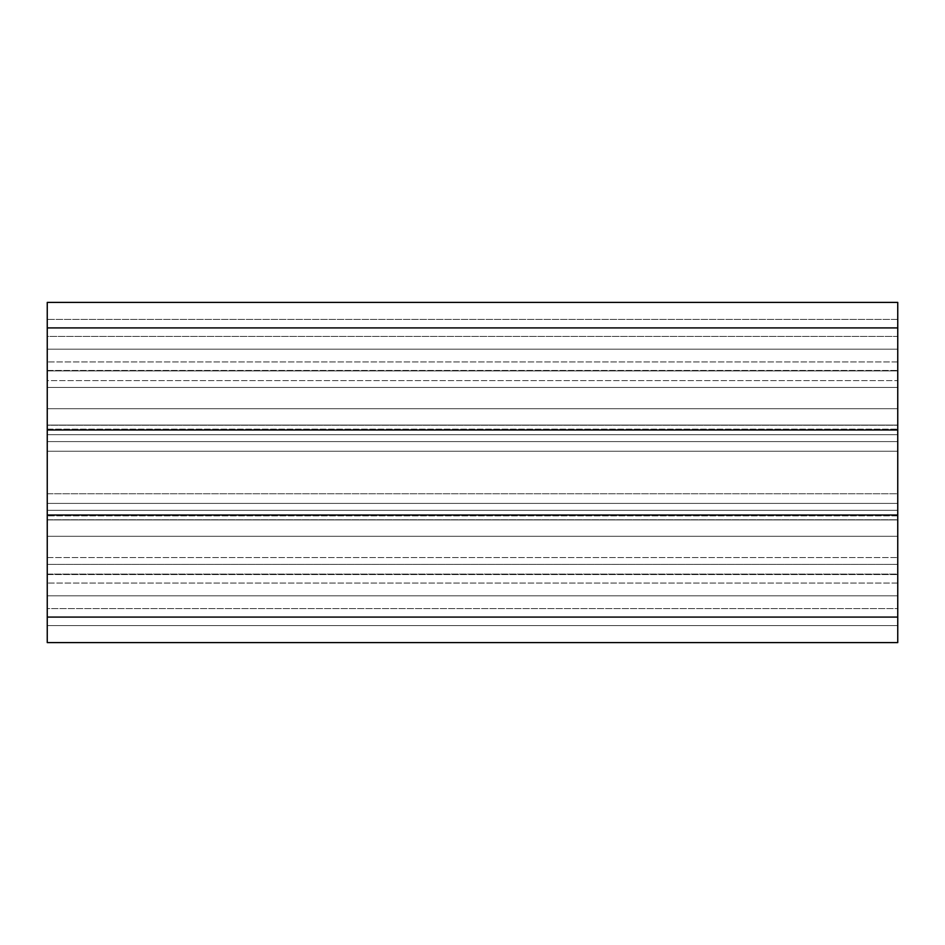 <?xml version="1.0" encoding="UTF-8"?>
<svg xmlns="http://www.w3.org/2000/svg" width="945" height="945" viewBox="0 0 945 945"><rect width="100%" height="100%" fill="white"/><g stroke="black" fill="none" stroke-linecap="round" stroke-linejoin="round"><path stroke-width="0.71" stroke-dasharray="4.72 3.54" d="M897.75 327.915L897.75 336.42L47.25 336.42L47.25 327.915L897.75 327.915L897.75 319.41L47.25 319.41L47.25 327.915L47.25 319.41L897.75 319.41L897.75 370.44L897.75 302.4L897.75 408.712L47.25 408.712L47.25 370.912L897.75 370.912L897.75 302.4L47.25 302.4L897.75 302.4L897.75 408.712L897.75 302.4L47.25 302.4L47.25 349.178L897.75 349.178L47.25 349.178L47.25 302.4L47.25 370.44L897.75 370.44L47.25 370.44L47.25 327.915L897.75 327.915L897.75 429.975L897.75 336.42L47.25 336.42L47.25 380.599L897.75 380.599L897.75 319.41L47.25 319.41L47.25 327.915L47.25 319.41L897.75 319.41L897.75 370.44L897.75 327.915L47.25 327.915L47.25 370.44L897.75 370.44L47.25 370.44L47.25 327.915L897.75 327.915L47.25 327.915L897.75 327.915L47.25 327.915L47.25 429.975L897.75 429.975L897.75 380.599L47.25 380.599L47.25 425.25L897.75 425.25L47.25 425.25L47.25 387.45L897.75 387.45L897.75 608.58L47.25 608.58L47.25 617.085L897.75 617.085L897.75 608.58L47.25 608.58L47.25 564.401L897.75 564.401L897.75 625.59L47.25 625.59L47.25 617.085L47.25 625.59L897.75 625.59L897.75 574.56L897.75 642.6L897.75 536.287L47.25 536.287L47.25 574.087L897.75 574.087L897.75 642.6L47.25 642.6L897.75 642.6L897.75 536.287L897.75 642.6L47.25 642.6L47.25 595.822L897.75 595.822L47.25 595.822L47.25 642.6L47.25 574.56L897.75 574.56L47.25 574.56L47.25 625.59L47.25 617.085L897.75 617.085L897.75 515.025L897.75 564.401L47.25 564.401L47.25 519.75L897.75 519.75L897.75 425.25L47.25 425.25L897.75 425.25L897.75 519.75L47.25 519.75L47.25 387.45L897.75 387.45L47.25 387.45L47.25 429.975L47.25 327.915M47.25 370.912L47.25 349.178L897.75 349.178L47.25 349.178L47.25 370.912L897.75 370.912L47.25 370.912L47.25 408.712L897.75 408.712L47.25 408.712L47.25 349.178L897.75 349.178L47.25 349.178L47.25 302.4L897.75 302.4L47.25 302.4L47.25 349.178L897.75 349.178L47.25 349.178L47.25 370.912L897.75 370.912L897.75 408.712L47.25 408.712L47.25 370.912M47.25 451.237L897.75 451.237L897.75 425.073L897.75 451.237L47.25 451.237L47.25 441.61L897.75 441.61L897.75 425.073L897.75 441.61L47.25 441.61L47.25 425.073L897.75 425.073L897.75 434.7L897.75 425.073L47.25 425.073L47.25 434.7L897.75 434.7L897.75 429.124L897.75 434.7L47.25 434.7L47.25 451.237L897.75 451.237L897.75 503.39L897.75 451.237L47.25 451.237L47.25 441.61L897.75 441.61L47.25 441.61L47.25 425.073L897.75 425.073L47.25 425.073L47.25 434.7L897.75 434.7L47.25 434.7L47.25 493.762L897.75 493.762L897.75 451.237L897.75 519.927L897.75 493.762L47.25 493.762L47.25 503.39L897.75 503.39L897.75 519.927L897.75 503.39L47.25 503.39L47.25 519.927L897.75 519.927L897.75 510.3L897.75 519.927L47.25 519.927L47.25 510.3L897.75 510.3L897.75 515.875L897.75 510.3L47.25 510.3L47.25 519.927L47.25 451.237M47.25 574.087L47.25 595.822L897.75 595.822L47.25 595.822L47.25 574.087L897.75 574.087L47.25 574.087L47.25 536.287L897.75 536.287L47.25 536.287L47.25 574.087L47.25 536.287L897.75 536.287L897.75 574.087L47.25 574.087L47.25 595.822L47.25 574.087M47.25 617.085L47.25 515.025L897.75 515.025L47.25 515.025L47.25 617.085L897.75 617.085L897.75 625.59L47.25 625.59L897.75 625.59L897.75 574.56L897.75 617.085L47.25 617.085L897.75 617.085M47.25 515.025L47.25 425.25L47.25 557.55L897.75 557.55L47.25 557.55L47.25 515.025L897.75 515.025M47.25 429.975L897.75 429.975L897.75 387.45L47.25 387.45L47.25 429.975L897.75 429.975M47.25 642.6L47.25 595.822L47.25 642.6L897.75 642.6L47.25 642.6M47.25 574.56L897.75 574.56L47.25 574.56M47.25 595.822L897.75 595.822L47.25 595.822M47.25 519.75L897.75 519.75L47.25 519.75M47.25 493.762L897.75 493.762L47.25 493.762M47.25 503.39L897.75 503.39L47.25 503.39M47.25 519.927L897.75 519.927L47.25 519.927M47.25 510.3L897.75 510.3L47.25 510.3M47.25 557.55L897.75 557.55L47.25 557.55M897.75 361.935L47.25 361.935L897.75 361.935M897.75 583.065L47.25 583.065L897.75 583.065M47.25 429.124L897.75 429.124L47.25 429.124M897.75 515.875L47.25 515.875L897.75 515.875"/><path stroke-width="1.42" d="M897.75 327.915L897.75 302.4L47.25 302.4L47.25 327.915L897.75 327.915L897.75 429.975L47.25 429.975L47.25 327.915M897.75 617.085L897.75 642.6L47.25 642.6L47.25 617.085L897.75 617.085L897.75 429.975M47.25 617.085L47.25 515.025L897.75 515.025M47.25 515.025L47.25 429.975"/></g></svg>
